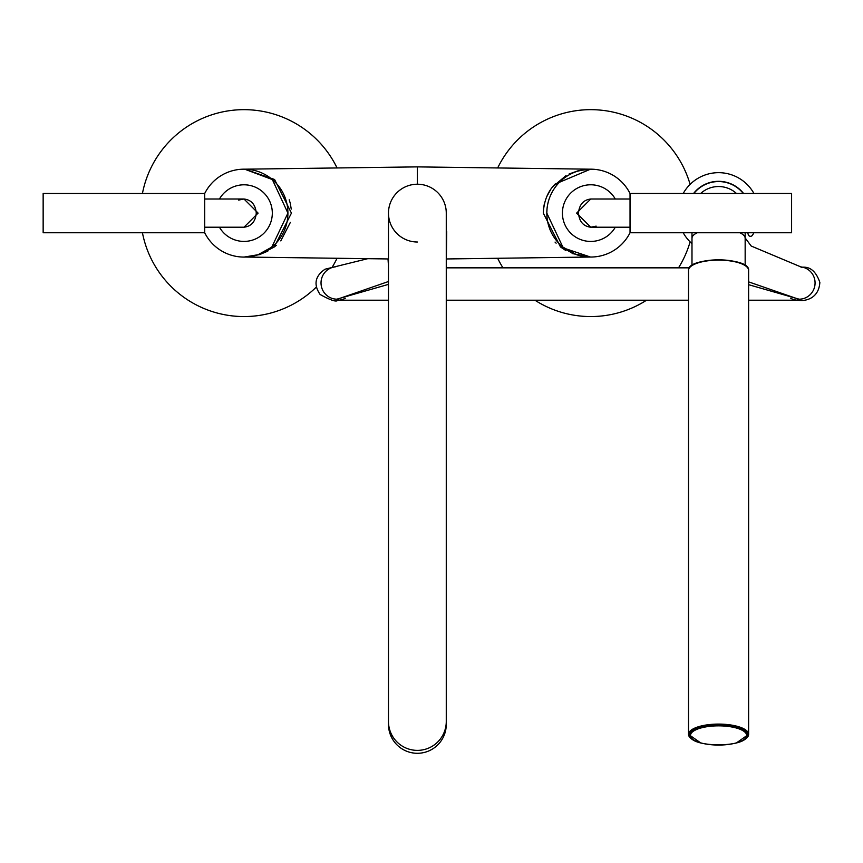 <?xml version="1.0" encoding="UTF-8"?>
<svg xmlns="http://www.w3.org/2000/svg" width="863" height="863" viewBox="0 0 863 863"><rect width="100%" height="100%" fill="white"/><g stroke="black" fill="none" stroke-linecap="round" stroke-linejoin="round"><path stroke-width="1.29" d="M291.435 213.107L274.229 247.001L259.547 254.628L244.412 257.034A3.463 3.031 -90.4 0 0 244.337 257.034L258.048 254.725L271.769 247.142L287.918 213.107L272.341 179.558L244.704 169.202A3.463 2.708 -89.1 0 0 244.801 169.202L274.574 179.493L291.435 213.107M572.126 253.539L590.497 257.034L560.529 247.012L543.302 213.107C543.906 201.036 547.832 191.37 555.082 184.121L590.497 169.191L578.663 170.615M578.426 170.68L569.041 174.024M566.042 175.588L552.752 186.786M550.508 189.817L546.711 196.753M544.197 204.617L543.55 208.652M547.023 208.857L546.818 213.107A43.916 43.916 0 0 1 630.033 193.495A43.916 43.916 0 0 0 546.818 213.107A43.916 43.916 0 0 0 630.033 232.73A43.916 43.916 0 0 1 546.818 213.107L562.849 247.045L576.484 254.65L590.497 257.034M287.918 213.107A43.916 43.916 0 0 0 204.704 193.495L204.704 232.762A43.916 43.916 0 0 0 287.918 213.107M555.049 242.082L556.117 243.172M560.4 246.904L565.783 250.497M291.241 209.094L290.313 203.582M290.054 202.557L289.213 199.806M245.901 169.224L244.801 169.202M244.283 169.191L417.368 166.883L417.368 184.218A28.9 28.9 0 0 0 388.479 213.107A28.9 28.9 0 0 0 417.368 242.007M244.412 257.034L245.189 257.023M249.849 256.71L252.481 256.343M259.547 254.628L267.81 251.133M274.24 246.991L276.236 245.372M280.777 240.885L290.367 222.384M219.45 227.217A28.317 28.317 0 0 0 272.201 210.572A28.317 28.317 0 0 0 219.45 199.008M615.297 199.008A28.317 28.317 0 0 0 562.536 215.653A28.317 28.317 0 0 0 615.297 227.217M43.15 213.107L43.15 232.762L204.704 232.762A43.916 43.916 0 0 0 287.918 213.107A43.916 43.916 0 0 0 204.704 193.495L43.15 193.463L43.15 213.107M244.002 227.217C251.392 226.311 255.48 221.618 256.257 213.107C255.48 204.607 251.392 199.903 244.002 199.008L258.102 213.107L244.002 227.217L204.704 227.217M630.033 213.107L630.033 193.463L791.598 193.463L791.598 232.762L630.033 232.762L630.033 213.107M590.745 199.008C583.356 199.903 579.267 204.607 578.49 213.107C579.267 221.618 583.356 226.311 590.745 227.217L576.635 213.107L590.745 199.008L630.033 199.008M446.732 231.608L446.268 266.279M388.479 266.279L388.016 258.954M446.268 721.5L446.268 213.107A28.9 28.9 0 0 0 417.368 184.218A28.9 28.9 0 0 0 388.479 213.107L388.479 724.413A28.9 28.878 180 0 0 417.368 753.291A28.9 28.878 180 0 0 446.268 724.413L446.268 721.5A28.9 28.878 180 0 1 417.368 750.379A28.9 28.878 180 0 1 388.479 721.5M446.268 213.107A28.9 28.9 0 0 0 417.368 184.218M337.066 167.951A103.441 103.441 0 0 0 142.438 193.463M142.438 232.762A103.441 103.441 0 0 0 316.376 287.023M332.147 267.26A103.441 103.441 0 0 0 337.066 258.274M690.109 184.369A103.441 103.441 0 0 0 497.671 167.951M497.671 258.274A103.441 103.441 0 0 0 502.956 267.843M534.92 300.205A103.441 103.441 0 0 0 646.56 300.205M678.523 267.843A103.441 103.441 0 0 0 690.109 241.856M693.884 193.463A31.553 31.553 0 0 1 743.259 193.463M691.986 243.603A40.453 40.453 0 0 1 683.216 232.762M683.216 193.463A40.453 40.453 0 0 1 753.928 193.463M753.928 232.762A40.453 40.453 0 0 1 752.428 235.254A2.309 2.309 0 0 1 748.253 234.585L747.768 232.762M693.582 193.463A31.78 31.78 0 0 1 743.55 193.463M692.202 738.76A28.544 9.763 0 0 1 690.022 735.017C688.491 748.092 748.653 748.092 747.121 735.017L747.121 734.801A28.544 9.763 180 0 0 718.566 725.039A28.544 9.763 180 0 0 690.022 734.801L690.022 735.017A28.544 9.763 0 0 1 718.566 725.254A28.544 9.763 0 0 1 747.121 735.017A28.544 9.763 0 0 1 744.942 738.76M690.799 738.297A30.054 10.28 0 0 1 688.523 734.37A30.054 10.28 0 0 1 718.566 724.089A30.054 10.28 0 0 1 748.62 734.37L748.62 270.389A30.054 10.28 180 0 0 718.566 260.119A30.054 10.28 180 0 0 688.523 270.389C686.905 256.656 750.238 256.656 748.62 270.389M700.734 742.924L688.523 734.37L688.523 270.389M736.473 193.463A26.58 26.58 0 0 0 700.67 193.463A26.58 26.58 0 0 1 736.473 193.463M555.082 184.121A3.463 1.909 -138.7 0 0 557.735 184.143M746.657 735.459A28.091 9.601 180 0 0 718.566 725.848A28.091 9.601 180 0 0 690.486 735.459A28.091 9.601 180 0 0 718.566 745.06A28.091 9.601 180 0 0 746.657 735.459M738.297 742.353A29.59 10.119 180 0 0 748.156 734.801A29.59 10.119 180 0 0 718.566 724.683A29.59 10.119 180 0 0 688.987 734.801A29.59 10.119 180 0 0 698.847 742.353M690.799 266.462A29.59 10.119 0 0 1 718.566 259.839A29.59 10.119 0 0 1 746.333 266.462M736.409 742.924L748.62 734.37A30.054 10.28 0 0 1 746.333 738.297M745.157 232.762L745.157 238.21A26.58 9.094 180 0 0 739.85 232.762M697.282 232.762A26.58 9.094 180 0 0 691.986 238.21L691.986 265.394M338.62 299.083A16.181 15.858 -96 0 1 338.566 299.083A16.181 15.858 -96 0 1 337.519 299.159L388.479 281.511M345.286 298.253A16.181 15.804 90 0 1 337.767 300.205L388.479 300.205M790.616 298.231A16.181 15.804 90 0 0 798.178 300.205L748.62 300.205M797.455 299.094A16.181 15.868 -84 0 0 797.509 299.105A16.181 15.868 -84 0 0 815.028 284.143A16.181 15.868 -84 0 0 800.896 266.915A16.181 15.868 -84 0 0 800.842 266.915M748.62 281.867L798.545 299.181M337.519 299.159A16.181 15.858 -96 0 1 321.068 284.11A16.181 15.858 -96 0 1 335.2 266.904A16.181 15.858 -96 0 1 335.254 266.894M388.479 258.954L244.186 257.034M578.124 171.047L585.243 169.536M590.443 257.034L446.732 258.954M590.443 169.191L417.368 166.883M585.179 256.678L578.404 255.265M238.609 200.087L244.002 199.008L204.704 199.008M596.139 226.138L590.745 227.217L630.033 227.217M745.157 238.21L745.157 265.394M691.986 238.21L691.986 232.762M446.268 267.843L689.364 267.843M388.479 284.369L336.57 299.267M799.386 299.267L748.62 284.682M688.523 300.205L446.268 300.205M798.178 300.205C802.763 301.37 818.707 300.227 819.85 282.406C812.892 262.233 800.67 268.555 800.896 266.915L751.198 246.031L745.157 237.94M367.746 258.684L325.038 269.213C315.017 276.117 313.366 284.542 320.108 294.488C330.691 300.346 336.57 302.255 337.767 300.205"/></g></svg>
